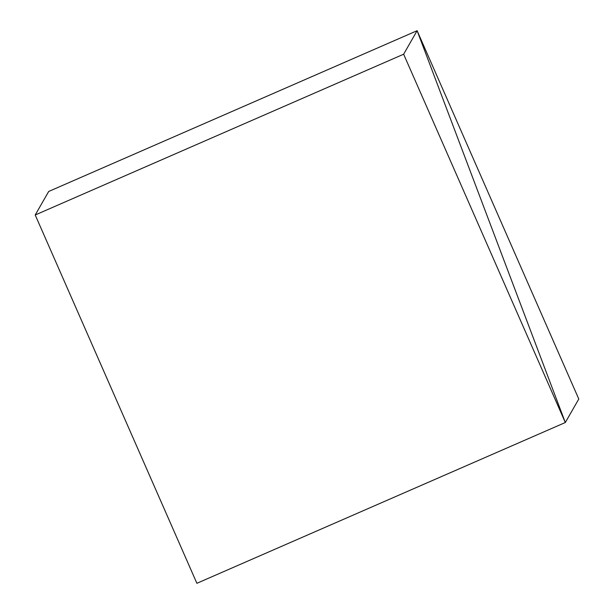 <?xml version="1.0" encoding="UTF-8"?>
<svg xmlns="http://www.w3.org/2000/svg" width="614" height="614" viewBox="0 0 614 614"><rect width="100%" height="100%" fill="white"/><g stroke="black" fill="none" stroke-linecap="round" stroke-linejoin="round"><path stroke-width="0.92" d="M565.317 422.524L196.887 583.3L565.317 422.524L578.787 399.016L417.113 30.7L565.317 422.524L578.787 399.016L417.113 30.7L48.683 191.476L417.113 30.7L565.317 422.524L196.887 583.3L35.213 214.984L403.636 54.209L565.317 422.524L417.113 30.7L403.636 54.209L35.213 214.984L48.683 191.476L417.113 30.7L48.683 191.476L35.213 214.984L196.887 583.3L565.317 422.524L403.636 54.209L417.113 30.7L565.317 422.524"/></g></svg>
